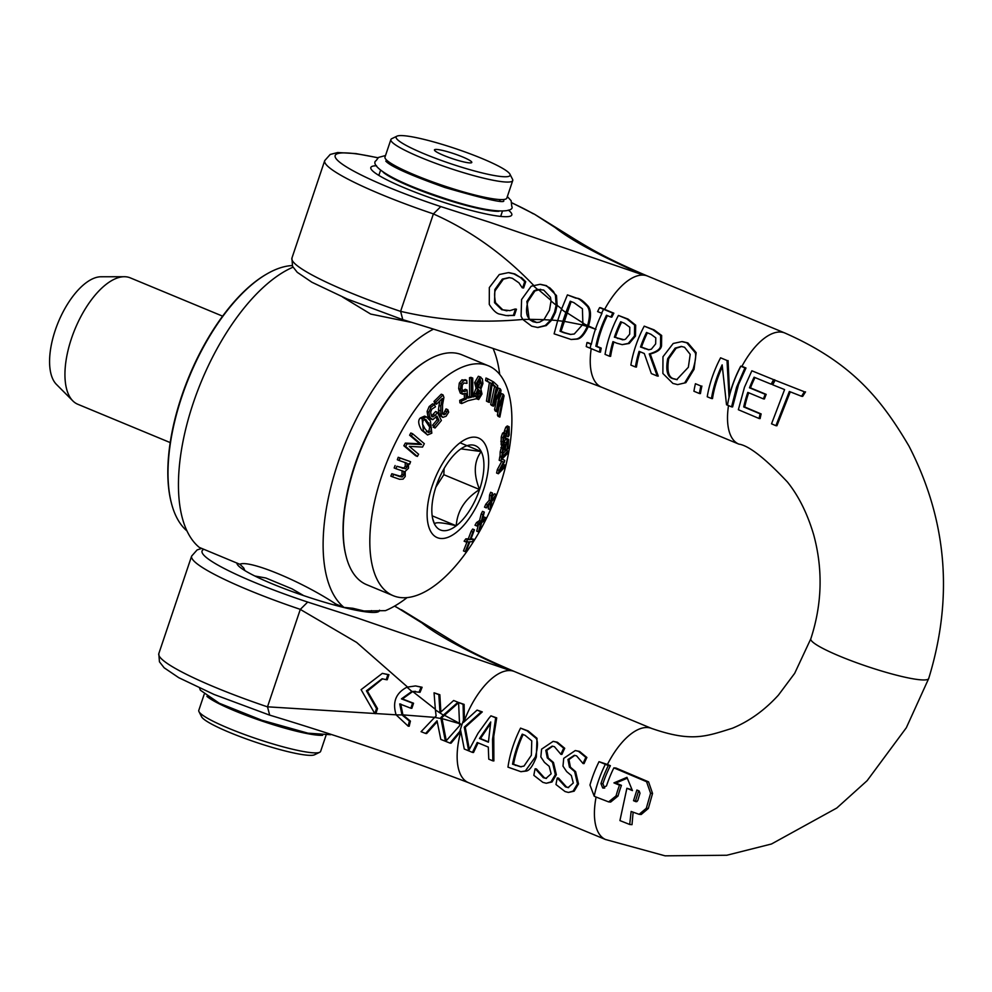 <?xml version="1.0" encoding="UTF-8"?>
<svg xmlns="http://www.w3.org/2000/svg" width="992" height="992" viewBox="0 0 992 992"><rect width="100%" height="100%" fill="white"/><g stroke="black" fill="none" stroke-linecap="round" stroke-linejoin="round"><path stroke-width="1.49" d="M198.97 711.624L201.574 716.757A60.128 7.911 18.6 0 0 255.874 742.264A60.128 7.911 18.6 0 0 314.551 754.776L319.734 752.258A64.282 8.457 -161.4 0 1 312.468 752.767A64.282 8.457 -161.4 0 1 246.512 735.221A64.282 8.457 -161.4 0 1 198.97 711.624A64.282 8.457 -161.4 0 1 198.784 710.371L204.166 694.388M443.746 155.434A19.704 2.592 18.6 0 0 471.51 162.725A19.704 2.592 18.6 0 0 453.952 153.71A19.704 2.592 18.6 0 0 434.508 150.263A19.704 2.592 18.6 0 0 443.746 155.434M481.728 158.398A60.128 7.911 -161.4 0 1 509.938 174.183A60.128 7.911 -161.4 0 1 450.591 163.668A60.128 7.911 -161.4 0 1 396.961 136.164A60.128 7.911 -161.4 0 1 481.728 158.398M244.863 570.574L243.759 568.032L239.878 564.225C249.364 559.662 301.531 581.3 335.804 604.016L337.602 604.76L333.944 604.922M407.104 597.593A155.521 71.337 112.5 0 1 385.429 610.65L364.064 610.985L352.817 608.27L344.001 607.414A155.521 71.337 112.5 0 1 336.387 467.728A155.521 71.337 112.5 0 1 432.884 329.468M383.272 172.323A64.282 8.457 18.6 0 0 411.395 186.905A64.282 8.457 18.6 0 0 494.735 211.172A64.282 8.457 18.6 0 0 498.976 211.271M239.717 564.237L199.33 547.423A155.521 71.337 -67.5 0 1 193.056 403.645A155.521 71.337 -67.5 0 1 292.987 267.195M254.882 576.017L265.819 577.989L292.045 588.864L303.701 595.622M326.008 735.394L320.627 751.378A64.282 8.457 -161.4 0 1 319.734 752.258M206.906 696.384A64.282 8.457 18.6 0 0 257.982 719.671A64.282 8.457 18.6 0 0 318.37 735.233A64.282 8.457 18.6 0 0 322.611 735.32M396.961 136.164L391.778 138.682A64.282 8.457 18.6 0 0 390.885 139.562A64.282 8.457 18.6 0 0 434.682 162.961A64.282 8.457 18.6 0 0 504.568 181.945A64.282 8.457 18.6 0 0 512.728 180.569A64.282 8.457 18.6 0 0 512.554 179.316L509.938 174.183M390.885 139.562L384.983 157.096A64.282 8.457 18.6 0 0 428.78 180.494A64.282 8.457 18.6 0 0 498.666 199.479A64.282 8.457 18.6 0 0 506.825 198.102L512.728 180.569M342.612 297.054L370.686 314.067L410.44 322.202M499.695 374.344A155.521 71.337 112.5 0 0 493.123 348.589M337.602 604.76L344.001 607.414M605.343 764.299L599.019 761.682A64.282 29.487 112.5 0 0 589.967 785.056L594.196 796.167A8.841 7.266 -108.3 0 0 595.299 796.737L608.629 801.896L616.057 795.882A65.199 29.909 -67.5 0 1 619.479 785.193L613.924 782.886L626.944 777.356L632.425 790.599L626.882 788.28L619.926 820.582L629.697 824.476L631.135 811.456L639.108 814.32L646.313 808.282L650.578 793.29L646.561 781.708L613.862 767.858A64.492 29.574 112.5 0 0 606.496 785.9L602.702 787.946L600.929 783.581A64.319 29.5 -67.5 0 1 608.332 765.539A636.38 83.7 18.6 0 0 605.343 764.299A64.282 29.487 112.5 0 0 598.164 781.659A64.282 29.487 112.5 0 0 594.196 796.167M603.508 788.132L602.702 787.946M635.798 801.635A795.82 104.668 -161.4 0 1 633.528 800.705L636.876 790.016L639.108 790.934L640.001 793.265M639.989 793.265L637.769 800.532L636.232 801.734M633.107 812.262L632.016 824.662L629.697 824.476M632.065 789.781L626.882 788.28M627.279 778.212L615.908 783.035L613.924 782.886M615.908 783.035L621.451 785.354L619.479 785.193M621.451 785.354A60.996 27.974 112.5 0 0 618.041 796.03L610.663 802.057L608.629 801.896M638.65 790.748L635.525 800.854A743.43 97.774 18.6 0 0 637.1 801.499M635.525 800.854L633.528 800.705M599.019 761.682L607.426 764.472A591.455 77.785 -161.4 0 1 610.39 765.7L608.332 765.539M610.39 765.7A60.165 27.602 112.5 0 0 602.9 783.73L604.674 788.094M639.108 814.32L641.216 814.482L648.346 808.443L652.55 793.439L648.57 781.857L615.933 768.019L613.862 767.858M458.589 702.485L459.519 723.776A121.669 97.464 -113.8 0 0 461.888 724.792A121.656 106.876 -49.2 0 0 459.519 723.85A81.208 37.944 81.2 0 0 459.705 725.574L445.706 741.371A221.638 29.152 -161.4 0 1 449.996 743.107L460.635 730.385L464.268 749.01L472.465 752.407L477.226 742.487L488.287 747.075L488.771 759.165L492.826 760.852L492.553 739.3L495.665 717.811L490.928 715.84L488.92 718.245L478.045 733.237L468.633 750.733L464.281 727.148L481.244 711.822L477.078 710.098L463.512 722.399L463.09 704.32L458.589 702.485L464.12 704.394L464.43 721.494M477.078 710.098L482.286 711.909L465.26 727.223L469.29 749.258M490.928 715.84L496.707 717.886L493.78 736.25L493.88 760.938L492.826 760.852M478.082 742.834L473.531 752.494L472.465 752.407M536.424 768.961L535.134 768.775L536.424 768.961L544.348 777.778L546.48 778.41M553.139 741.359L557.392 742.227L564.733 748.29A60.128 27.578 112.5 0 0 561.906 754.416L560.902 754.342A62.211 28.532 -67.5 0 1 563.704 748.204L556.351 742.14L553.139 741.359L541.582 749.158L540.838 756.958L544.484 762.389L549.196 766.332L551.143 773.81L545.972 778.398L543.306 777.691L535.407 768.887M552.68 746.182L546.79 750.361L548.254 757.975L553.474 762.488L556.351 774.715L552.023 781.981L546.282 783.258L550.982 781.907L555.346 774.64L552.494 762.402L547.274 757.9L545.798 750.287L552.172 746.12L554.454 746.691L560.902 754.342M520.552 728.128L528.178 730.943L537.007 738.296L536.325 757.057C532.89 765.824 529.567 770.486 526.38 771.044L520.912 771.689L525.351 770.97L535.345 756.983C537.912 747.236 538.123 740.974 535.99 738.209L527.149 730.868L520.552 728.128A62.211 28.532 112.5 0 0 507.966 767.138L520.912 771.689M575.286 750.547L579.539 751.415L586.88 757.479A60.128 27.578 112.5 0 0 584.052 763.604L583.048 763.53A62.211 28.532 -67.5 0 1 585.85 757.392L578.497 751.328L575.286 750.547L563.729 758.347L562.985 766.146L566.643 771.578L571.342 775.521L573.302 782.998L568.118 787.586L565.465 786.879L557.281 777.964A62.211 28.532 112.5 0 0 555.991 784.536L565.031 791.542L568.441 792.447L573.128 791.095L577.493 783.829L574.641 771.59L569.42 767.089L567.945 759.475L574.318 755.309L576.6 755.879L583.048 763.53M574.839 755.371L568.949 759.55L570.412 767.163L575.633 771.664L578.497 783.903L574.17 791.17L568.441 792.447M557.281 777.964L558.57 778.15L566.494 786.966L568.627 787.598M488.424 742.19L479.483 738.482L490.73 721.978L488.424 742.19M490.395 723.8L480.475 738.556L479.483 738.482M480.475 738.556L488.436 741.867M460.772 731.389L451.05 743.194L449.996 743.107M464.12 704.394L463.09 704.32M482.286 711.909L481.244 711.822M465.26 727.223L464.281 727.148M496.707 717.886L495.665 717.811M586.88 757.479L585.85 757.392M574.17 791.17L573.128 791.095M558.57 778.15L557.566 778.075M382.329 673.37L388.926 674.696L387.227 679.756L386.21 679.681L387.922 674.61L382.329 673.382L361.1 689.651L374.802 713.583L376.514 708.511L366.42 690.816L382.081 678.764L386.21 679.681M382.565 678.813L367.4 691.164L377.518 708.586L376.514 708.511M388.926 674.696L387.922 674.61M377.518 708.586L375.819 713.657L374.802 713.583M434.645 717.402L421.067 731.687L425.618 733.448L437.05 720.775L440.808 739.412L445.396 741.247L440.969 718.543L434.645 717.402L436.12 715.976L435.389 709.888L443.35 715.133L457.982 702.249L453.654 700.501L439.989 712.789L438.824 694.66L434.062 692.813L435.389 709.888M440.969 718.543L440.857 717.551L443.35 715.133M434.062 692.813L439.853 694.735L440.87 711.921M439.853 694.735L438.824 694.66M457.982 702.249L453.654 700.501M458.577 702.683L441.849 717.625L440.857 717.551M441.849 717.625L446.264 740.664M437.174 721.742L426.659 733.522L425.618 733.448M531.762 740.85L531.365 755.259L523.987 766.097L520.378 766.729L512.542 764.175A62.211 28.532 -67.5 0 1 522.238 734.154L525.165 735.37L531.762 740.85M526.38 771.044L525.351 770.97M523.119 734.514A60.128 27.578 112.5 0 0 513.571 764.262L520.887 766.754M513.571 764.262L512.542 764.175M409.423 721.048L401.983 714.922L396.143 714.872L408.171 726.156A50.865 23.337 -67.5 0 1 409.423 721.048L410.428 721.134A48.831 22.394 112.5 0 0 409.212 726.231L408.171 726.156M411.866 691.412L419.033 692.205L421.092 687.171L415.549 685.931L406.98 687.171L411.866 691.412L401.438 698.864A412.635 54.275 18.6 0 1 412.56 703.154L410.849 708.226A412.635 54.275 -161.4 0 0 399.726 703.923L401.983 714.922M406.98 687.171C395.82 693.011 392.212 702.237 396.143 714.872M415.512 691.35L412.734 691.511L402.442 698.938A414.706 54.548 -161.4 0 1 413.552 703.229L411.854 708.3L410.849 708.226M413.552 703.229L412.56 703.154M402.442 698.938L401.438 698.864M415.549 685.931L422.108 687.258L420.038 692.292L419.033 692.205M400.731 703.998L402.913 714.885L410.428 721.134M422.108 687.258L421.092 687.171M535.134 768.775A62.211 28.532 112.5 0 0 533.845 775.347L542.872 782.353L546.282 783.258M552.023 781.981L550.982 781.907M564.733 748.29L563.704 748.204M460.511 723.924L441.961 718.592M435.662 717.452L402.913 714.885M396.13 714.823L267.505 706.812L269.663 715.058M460.809 731.612A60.128 27.578 112.5 0 0 468.398 782.626C404.872 758.52 338.508 735.977 269.291 715.009L214.024 694.45L178.771 677.697L164.151 667.79L159.439 661.788L158.819 653.592A120.268 15.822 -161.4 0 0 267.629 706.899M412.734 691.511L435.314 709.255M394.692 606.025L421.984 622.976C437.956 635.723 467.455 651.595 510.483 670.604L357.108 617.917L307.694 602.07L300.291 609.41L356.649 642.432L407.489 686.985M586.247 346.592A218.426 28.731 -161.4 0 1 590.228 348.229L599.453 352.061A62.211 28.532 -67.5 0 1 600.185 348.031L595.857 346.245A62.211 28.532 -67.5 0 1 606.484 315.245L610.812 317.043A62.211 28.532 -67.5 0 1 612.82 313.112L603.582 309.293A212.114 27.9 18.6 0 0 599.602 307.644A62.099 28.483 112.5 0 0 597.606 311.575A231.806 30.492 -161.4 0 1 601.586 313.212L601.958 313.373A62.211 28.532 112.5 0 0 591.331 344.36L590.959 344.212A239.828 31.546 18.6 0 0 586.979 342.562A62.099 28.483 112.5 0 0 586.247 346.592M607.377 315.617A60.128 27.578 112.5 0 0 596.874 346.32L601.214 348.118A60.128 27.578 112.5 0 0 600.495 352.148L599.453 352.061M601.214 348.118L600.185 348.031M596.874 346.32L595.857 346.245M599.602 307.644L600.656 307.731A211.023 27.751 -161.4 0 1 604.636 309.368L613.862 313.199A60.128 27.578 112.5 0 0 611.841 317.13L610.812 317.043M591.282 344.001A238.762 31.397 -161.4 0 0 587.996 342.649L586.979 342.562M613.862 313.199L612.82 313.112M772.718 384.809L784.585 389.583L771.54 423.82L775.905 425.692L789.347 391.48L801.573 396.279L804.363 391.766L775.149 380.271A63.848 29.289 112.5 0 0 772.718 384.809M790.264 391.84L776.91 425.766L775.905 425.692M804.363 391.766L775.149 380.271M805.529 391.852L802.689 396.366L801.573 396.279M489.329 287.556L489.279 304.408C493.247 310.645 496.893 313.906 500.216 314.204L506.143 315.568L513.36 315.357L515.443 309.169A412.635 54.275 18.6 0 0 515.071 309.033L509.938 310.62L501.778 309.74L494.537 302.696L494.847 289.565L502.336 279.087L509.094 277.562L512.368 278.293L518.965 282.856L522.201 287.742A412.635 54.275 -161.4 0 1 522.61 287.891L524.706 281.641L520.366 277.438L513.881 273.879L508.4 272.626L499.298 274.524L489.329 287.556M515.071 309.033L516.088 309.107A414.706 54.548 -161.4 0 1 516.46 309.244L514.377 315.444L506.143 315.568M508.524 315.729L507.507 315.642M509.355 272.701L514.898 273.966L520.366 277.438M514.377 315.444L513.36 315.357M516.46 309.244L515.443 309.169M521.383 277.524L525.723 281.716L524.706 281.641M525.723 281.716L523.615 287.965L522.61 287.891M509.603 277.611L503.366 279.174L495.876 289.652C494.301 291.45 494.19 295.827 495.566 302.771L502.795 309.826L506.639 310.769M503.366 279.174L502.336 279.087M740.85 366.222L740.726 366.172A62.211 28.532 112.5 0 0 729.021 396.912L727.012 360.48L720.589 357.814A62.211 28.532 112.5 0 0 707.234 396.763L711.45 398.511A62.211 28.532 -67.5 0 1 722.151 364.87L726.516 404.761L727.496 405.17A62.211 28.532 -67.5 0 1 732.245 386.248A62.211 28.532 -67.5 0 1 740.85 366.222A630.49 82.919 -161.4 0 0 744.93 367.92L736.572 387.215L731.563 406.856A562.154 73.941 -161.4 0 0 727.496 405.17M740.726 366.172L741.917 366.308A606.583 79.782 18.6 0 0 745.984 368.007L744.93 367.92M745.984 368.007L738.569 384.45L732.604 406.943L731.563 406.856M722.126 367.176A60.128 27.578 112.5 0 0 712.492 398.598L711.45 398.511M727.012 360.48L720.589 357.814M728.066 360.567L729.628 394.531M653.009 329.79L644.23 326.145A62.211 28.532 112.5 0 0 630.875 365.093L635.401 366.966A62.211 28.532 -67.5 0 1 639.096 351.342L644.279 353.499L651.347 373.587L657.212 376.018L649.252 353.921C656.89 351.676 660.647 348.862 660.548 345.452L660.61 335.408L653.009 329.79L654.063 329.865L661.652 335.482L661.552 345.526C661.242 349.271 657.473 352.098 650.244 353.995L658.266 376.104L657.212 376.018M644.23 326.145L654.063 329.865M639.989 351.714A60.128 27.578 112.5 0 0 636.442 367.052L635.401 366.966M655.799 337.875L655.662 343.902L651.347 349.196L648.532 349.779L640.51 347.014A62.211 28.532 -67.5 0 1 646.511 332.456L651.012 334.316L655.799 337.875M650.244 353.995L649.252 353.921M647.404 332.816A60.128 27.578 112.5 0 0 641.489 347.088L649.016 349.792M641.489 347.088L640.51 347.014M616.813 343.207L622.207 344.646L628.271 343.381L634.471 335.99L634.632 325.078L626.969 318.99L618.413 315.444A62.211 28.532 112.5 0 0 605.058 354.38L609.584 356.264A62.211 28.532 -67.5 0 1 612.969 341.62L616.813 343.207M629.684 334.192L625.543 339.152L624.005 339.723L614.383 337.193A62.211 28.532 -67.5 0 1 620.694 321.743L624.452 323.293L629.821 327.286L629.684 334.192M621.587 322.115A60.128 27.578 112.5 0 0 615.375 337.268L614.383 337.193M615.375 337.268L622.765 339.859M618.413 315.444L628.023 319.064L635.674 325.165L635.463 336.065L629.25 343.455L622.207 344.646M613.874 341.992A60.128 27.578 112.5 0 0 610.626 356.339L609.584 356.264M690.209 354.38L688.349 367.263L676.705 379.638L673.717 378.882C667.48 377.667 665.471 370.946 667.69 358.695L675.118 348.118L681.268 346.431L684.567 347.262L690.209 354.38M681.789 346.493L676.135 348.204L668.682 358.769C666.711 371.504 668.732 378.237 674.746 378.956L677.214 379.663M684.84 382.59L693.073 369.222C695.603 360.679 696.285 355.136 695.132 352.582L686.811 342.823L681.839 341.608L673.208 343.48L662.978 356.736L662.879 373.488L672.886 383.408L677.635 384.611L685.856 382.676L677.635 384.611M682.806 341.682L687.878 342.91L696.161 352.656L694.053 369.297L685.856 382.676M696.161 352.656L695.132 352.582M543.926 319.684L539.586 322.164L536.635 322.499L532.989 321.693L529.17 319.387L522.734 319.424L531.675 326.182L537.614 327.472L545.278 325.5L550.721 320.056L543.926 319.684L549.481 310.223L551.031 301.035L556.152 305.189L555.47 295.48L553.511 291.561L549.903 287.916L545.464 285.584L539.97 284.332L531.216 286.204L521.594 299.497L521.085 316.225L522.734 319.424M529.17 319.387L526.864 301.506L533.919 290.904L537.441 289.379L543.678 290.061L550.473 297.278L551.031 301.035M532.94 285.361L537.441 289.379M550.721 320.056L554.54 312.207L556.152 305.189M540.603 289.267L534.924 290.978L527.868 301.58C525.562 310.719 526.281 316.634 530.038 319.35L536.821 322.512M540.789 284.394L546.493 285.671L556.487 295.554L557.132 305.338L555.532 312.282L551.763 320.069L546.282 325.574L537.962 327.509M556.487 295.554L555.47 295.48M695.429 383.718A62.211 28.532 112.5 0 0 693.929 391.245L699.397 393.514A62.211 28.532 -67.5 0 1 700.898 385.987L695.429 383.718L700.898 385.987M701.902 386.062A60.128 27.578 112.5 0 0 700.439 393.588L699.397 393.514M582.292 325.004L574.256 334.006L570.35 334.44L563.704 332.667A367.35 48.31 18.6 0 0 560.009 331.216L562.886 321.234L557.678 320.639L554.106 333.833L571.119 339.487L575.992 339.028C579.774 338.706 583.532 334.527 587.264 326.492L582.292 325.004L582.862 323.429L587.611 325.525C590.166 316.299 590.042 309.888 587.264 306.33C581.56 300.44 577.753 297.724 575.844 298.158L567.412 294.884L561.484 309.318L565.824 312.517L570.251 301.233A349.655 45.992 -161.4 0 1 573.946 302.684L582.428 308.772L582.862 323.429M561.484 309.318L557.678 320.639M562.886 321.234L565.824 312.517M571.144 301.58L561.026 331.303A365.031 48.013 -161.4 0 1 564.721 332.754L570.884 334.465M561.026 331.303L560.009 331.216M567.412 294.884L576.898 298.232C579.688 298.307 583.494 301.035 588.293 306.404C591.12 310.384 591.232 316.783 588.591 325.599L588.256 326.566C584.437 334.701 580.692 338.88 577.009 339.115L575.992 339.028M577.009 339.115L571.119 339.487M760.132 413.85L743.715 406.931A62.818 28.818 -67.5 0 1 747.807 392.398L763.431 398.883A64.244 29.462 -67.5 0 1 765.204 394.295L749.481 387.798A62.694 28.756 -67.5 0 1 754.106 377.208L771.181 384.189A63.724 29.227 -67.5 0 1 773.611 379.651L751.862 370.785L744.471 387.227L738.37 409.721L759.103 418.5A64.914 29.772 -67.5 0 1 760.132 413.85L761.137 413.937A62.744 28.78 112.5 0 0 760.12 418.587L759.103 418.5M748.687 392.77A60.723 27.85 112.5 0 0 744.732 407.005L761.137 413.937M744.732 407.005L743.715 406.931M754.986 377.58A60.599 27.801 112.5 0 0 750.473 387.884L766.196 394.37A62.112 28.483 112.5 0 0 764.41 398.97L763.431 398.883M766.196 394.37L765.204 394.295M750.473 387.884L749.481 387.798M773.611 379.651L751.862 370.785M774.678 379.738A61.578 28.247 112.5 0 0 772.222 384.276L771.181 384.189M583.271 325.078L563.89 321.272M545.017 319.684L530.038 319.35M566.804 312.641L583.842 323.516M538.296 289.49L550.994 300.378M511.922 202.802L534.44 214.198L555.074 227.49C571.045 240.238 600.544 256.122 643.585 275.131L490.209 222.431L440.783 206.584L433.38 213.925C470.258 230.318 503.725 254.175 533.795 285.51M557.132 305.338L561.088 308.413M588.479 325.959L595.956 329.394L588.256 326.566M558.682 320.664L551.763 320.069M236.927 563.01A75.169 9.883 18.6 0 0 237.2 564.188A75.169 9.883 18.6 0 0 272.465 583.928A75.169 9.883 18.6 0 0 378.411 611.717A75.169 9.883 18.6 0 0 379.539 610.192M444.317 715.22L460.499 723.862M651.942 728.562A60.128 27.578 112.5 0 0 651.818 728.5C691.622 742.276 705.709 736.572 732.443 728.227C749.307 721.258 764.634 710.222 778.422 695.119L794.691 673.308L810.799 638.823A62.211 8.184 18.6 0 0 867.132 666.413A62.211 8.184 18.6 0 0 928.71 678.503A62.211 8.184 18.6 0 0 928.723 678.478A62.211 8.184 18.6 0 0 928.735 678.416M378.002 174.89A70.506 9.275 -161.4 0 1 378.994 174.914M500.836 215.921A70.506 9.275 -161.4 0 1 501.63 216.492M376.551 165.763A74.363 9.784 18.6 0 0 370.772 168.132A74.363 9.784 18.6 0 0 405.939 188.48A74.363 9.784 18.6 0 0 511.475 215.487A74.363 9.784 18.6 0 0 508.301 210.106M523.652 319.374C481.318 323.305 440.312 320.627 400.607 311.339L402.764 319.585M601.487 387.165C537.962 363.035 471.597 340.492 402.392 319.536L347.113 298.964L311.86 282.224L297.24 272.304L292.528 266.315L291.921 258.118A120.268 15.822 -161.4 0 0 400.718 311.426M436.182 486.13A45.607 20.919 -67.5 0 1 459.519 449.872A45.607 20.919 -67.5 0 1 462.867 447.603A45.607 20.919 -67.5 0 1 481.219 451.558A45.607 20.919 -67.5 0 1 479.57 489.515A45.607 20.919 -67.5 0 1 456.233 525.785A45.607 20.919 -67.5 0 1 434.533 524.098A45.607 20.919 -67.5 0 1 432.934 519.771A45.607 20.919 -67.5 0 1 436.182 486.13M432.599 518.357L434.533 524.098C435.017 521.854 442.246 522.412 456.233 525.785C457.262 510.892 465.037 498.802 479.57 489.515C473.358 474.064 473.916 461.404 481.219 451.558L460.908 448.855M479.57 489.515L443.833 474.697L435.872 487.072M456.233 525.785L432.165 515.803M481.219 451.558L460.052 442.779M444.094 468.534L443.833 474.697M427.54 360.27A123.578 56.68 112.5 0 0 427.155 360.493A123.578 56.68 112.5 0 0 354.838 464.888A123.578 56.68 112.5 0 0 346.047 556.028A123.578 56.68 112.5 0 0 346.158 556.462M393.613 474.449A384.623 341.484 107.3 0 1 392.596 476.867L399.565 479.297L403.087 479.136L405.232 476.433L405.182 471.398L408.481 468.236L408.518 463.76L409.684 464.157A332.233 294.971 -72.7 0 0 410.576 461.702L399.999 458.019A384.524 341.384 107.3 0 1 399.094 460.474L407.005 463.227L407.03 467.021L405.505 468.807L396.887 466.265A380.717 338.012 107.3 0 1 395.932 468.708L403.831 471.398L403.794 475.23L402.219 476.991L399.739 476.582L391.84 473.717L400.446 476.247L402.02 474.486L402.058 470.667M405.505 468.807L403.732 468.063L405.257 466.29L405.232 462.495M399.094 460.474L397.321 459.742A384.524 341.384 -72.7 0 0 398.226 457.287L410.576 461.702M399.999 458.019L398.226 457.287M396.887 466.265L403.732 468.063M395.932 468.708L394.159 467.976A380.717 338.012 -72.7 0 0 395.114 465.533M402.219 476.991L400.446 476.247M392.596 476.867L390.823 476.135A384.623 341.484 -72.7 0 0 391.84 473.717M490.953 501.034L487.543 505.002A312.703 277.859 112.1 0 1 486.291 507.904L490.718 502.77L490.023 509.603A382.924 340.268 -67.9 0 0 491.201 506.862L491.685 501.53L495.095 497.451A382.862 340.219 -67.9 0 0 496.26 494.512L491.92 499.782L492.429 493.012L490.656 492.268A312.926 278.07 -67.9 0 1 489.577 495.045L491.35 495.777L490.953 501.034L489.18 500.303L489.577 495.045M496.26 494.512L494.487 493.78L492.181 496.595M492.429 493.012A312.926 278.07 112.1 0 1 491.35 495.777M487.543 505.002L485.77 504.271L489.18 500.303M490.023 509.603L488.25 508.859L488.634 505.201M486.291 507.904L484.518 507.16A312.703 277.859 -67.9 0 0 485.77 504.271M473.891 539.338L470.803 539.412L474.436 529.778A312.926 250.294 159.1 0 1 472.911 532.047L470.059 539.598L467.629 539.586A312.703 250.108 159.1 0 1 465.905 541.942L469.092 541.917L465.248 551.651A382.924 306.268 -20.9 0 0 466.872 549.419L469.848 541.744L472.266 541.744A382.862 306.23 -20.9 0 0 473.891 539.338L471.113 538.631M465.248 551.651L463.475 550.92L467.319 541.173M465.905 541.942L464.132 541.21A312.703 250.108 -20.9 0 0 465.856 538.842L468.286 538.867L471.138 531.315A312.926 250.294 -20.9 0 0 472.663 529.046L474.436 529.778M467.629 539.586L465.856 538.842M470.059 539.598L468.286 538.867M472.911 532.047L471.138 531.315M503.948 447.218L504.63 450.083L505.982 444.949L508.016 441.998L506.999 449.785L507.954 448.434L508.71 439.382L507.346 439.927L505.337 446.003L504.072 444.875L502.696 448.26L501.84 456.692L502.795 455.34L503.13 449.202L504.519 446.797M504.63 450.083L503.068 449.438M501.84 456.692L500.067 455.96L500.179 451.868L502.299 444.143M502.696 448.26L500.923 447.516M507.061 442.482L507.693 441.862M503.043 443.635L504.829 444.379L503.49 444.639M505.238 448.868L506.342 443.461M507.024 449.612L505.374 448.93M505.994 442.953L504.221 442.209L505.573 439.183L506.937 438.638M503.849 443.684L504.221 442.209M506.999 449.785L505.325 449.091M508.71 439.382L506.689 438.414M486.117 517.824L482.236 520.54L484.294 512.095A312.926 271.138 138.9 0 1 482.968 514.674L481.343 521.284L478.305 523.28A312.703 270.94 138.9 0 1 476.768 525.983L480.736 523.354L478.479 531.886A382.924 331.787 -41.1 0 0 479.917 529.344L481.641 522.635L484.679 520.564A382.862 331.737 -41.1 0 0 486.117 517.824L484.344 517.092L482.831 518.159M478.479 531.886L476.706 531.154L478.367 524.942M476.768 525.983L474.994 525.239A312.703 270.94 -41.1 0 0 476.532 522.548L479.57 520.54L481.182 513.943A312.926 271.138 -41.1 0 0 482.521 511.364L484.294 512.095M478.305 523.28L476.532 522.548M481.343 521.284L479.57 520.54M482.968 514.674L481.182 513.943M492.999 384.276A372.831 56.804 27.1 0 1 496.298 387.364L492.478 405.282A311.017 47.38 27.1 0 1 493.421 406.187L499.782 392.634L496.335 410.44A310.223 94.488 32 0 1 497.079 411.792L502.684 398.176L499.174 415.747A317.688 96.757 32 0 1 499.856 417.074L504.06 395.771A382.304 116.448 -148 0 0 503.279 394.308L497.662 407.96L501.059 390.302A382.354 116.461 -148 0 0 500.191 388.802L494.128 402.901L497.761 385.863A381.052 58.057 -152.9 0 0 493.508 381.87L492.999 384.276L492.255 383.966M493.508 381.87L492.64 381.511M496.298 387.364L494.524 386.632A372.831 56.804 -152.9 0 0 492.181 384.425M492.478 405.282L490.705 404.55L494.524 386.632M493.421 406.187L491.648 405.455A311.017 47.38 -152.9 0 0 490.705 404.55M500.191 388.802L498.418 388.07L496.174 393.328M503.279 394.308L501.506 393.576L499.497 398.474M496.335 410.44L494.562 409.708L496.223 401.09M497.079 411.792L495.306 411.06A310.223 94.488 -148 0 0 494.562 409.708M499.856 417.074L498.071 416.342A317.688 96.757 -148 0 0 497.401 415.003L498.964 407.228M499.174 415.747L497.401 415.003M507.83 451.038L501.58 457.461A313.199 254.87 68.8 0 1 500.96 461.007L503.552 462.024L499.125 470.332A313.224 254.894 68.8 0 1 498.368 473.754L504.618 467.331A383.582 312.145 -111.2 0 0 505.126 465L499.745 470.53L504.42 461.875L504.717 460.338L502.002 459.122L507.383 453.58A383.52 312.096 -111.2 0 0 507.83 451.038L506.056 450.306L502.634 453.828M505.126 465L502.882 464.74M498.368 473.754L496.595 473.023A313.224 254.894 -111.2 0 0 497.339 469.6L501.778 461.292M499.125 470.332L497.339 469.6M500.96 461.007L499.187 460.276A313.199 254.87 -111.2 0 0 499.807 456.729L500.414 456.109M501.58 457.461L499.807 456.729M487.754 378.783L487.357 381.263L485.584 380.531L485.981 378.039L487.754 378.783A381.052 15.512 -156.3 0 1 492.652 381.412L489.316 402.442L487.543 401.71A311.017 12.66 -156.3 0 0 486.452 401.115L489.391 382.565A372.831 15.178 -156.3 0 0 485.584 380.531M487.357 381.263A372.831 15.178 23.7 0 1 491.164 383.309L489.391 382.565M491.164 383.309L488.225 401.859L486.452 401.115M488.225 401.859A311.017 12.66 23.7 0 1 489.316 402.442M504.37 436.17L505.474 438.34L506.515 433.095L508.574 429.424L508.239 436.79L509.206 435.091L509.119 426.734L507.569 427.936L505.87 434.372L505.263 433.219L504.271 434.037L503.006 437.757L502.932 445.606L503.899 443.92L503.614 438.365L505.077 435.513M509.119 426.734L507.272 425.965L505.796 427.205L504.531 430.59L506.317 431.322M508.239 436.79L506.466 436.046L507.148 430.565M508.239 436.616L506.466 435.885M504.085 433.628L504.531 430.59M503.006 437.757L501.233 437.013L502.498 433.306L503.49 432.487L505.263 433.219M502.932 445.606L501.158 444.875L501.233 437.013M505.474 438.34L503.787 437.633M435.773 402.132L436.48 404.19L434.707 403.446L434 401.4A381.04 250.058 -4.1 0 0 441.266 394.196L443.04 394.928A381.04 250.058 175.9 0 1 435.773 402.132L434 401.4M436.48 404.19A372.856 244.677 -4.1 0 0 442.308 398.462L440.795 406.137L439.022 405.406L439.878 400.892M440.795 406.137L440.845 414.854L442.779 417.396L446.09 416.243L448.694 412.164L447.814 409.646L445.495 414.073L443.796 414.792L442.432 413.143L442.581 404.538L443.92 397.432L443.04 394.928M440.237 410.713L438.464 409.981L439.022 405.406M442.779 417.396L439.543 415.189L438.464 409.981M442.023 414.061L443.709 413.342L446.04 408.915L447.814 409.646M446.946 411.854L445.172 411.122M447.739 409.733L445.966 409.002M460.288 393.117L462.061 393.861L465.831 393.402L466.29 398.97A318.866 124.174 -170.1 0 1 461.478 401.103L461.677 403.558A310.546 120.925 9.9 0 0 467.939 400.756L476.396 398.685L476.383 397.457L478.677 399.553L482 393.973L480.897 389.075L482.906 383.569L482.372 378.944L480.116 376.997L476.408 383.346L477.871 388.901L475.986 393.911L476.073 396.23A319.87 86.701 -165.8 0 1 472.849 396.974L472.738 378.088A380.717 103.193 -165.8 0 1 471.312 378.398L471.411 397.296A320.044 86.75 -165.8 0 1 467.716 398.052L467.058 389.98L464.876 391.518L462.929 391.394L462.024 388.666L462.334 385.008L463.884 382.999L466.984 383.358L466.748 380.395L463.71 380.568L461.057 383.854L460.449 389.335L462.694 394.258L460.288 393.117L458.676 388.591L459.284 383.123L461.937 379.824L466.711 380.382L464.975 379.651M476.185 398.66L478.677 399.553M480.835 377.158L478.342 376.266L480.835 377.158M479.967 379.155L481.579 383.73L480.153 388.306L478.776 386.892L477.834 383.135L480.302 379.229M478.094 397.11L478.826 397.42L477.326 393.948L478.615 389.682L479.93 391.084L480.674 394.258L478.429 397.333M479.93 391.084L478.194 390.364M477.053 396.676L478.9 393.526L478.156 390.352M478.38 387.574L479.806 382.999L479.297 379.316M466.29 398.97L464.516 398.226L464.194 394.233M461.478 401.103L459.705 400.359A318.866 124.174 9.9 0 0 464.516 398.226M461.677 403.558L459.904 402.814L459.705 400.359M462.594 390.96L465.273 389.248L467.058 389.98M471.411 397.296L469.638 396.564L469.538 377.667A380.717 103.193 14.2 0 0 470.964 377.357L472.738 378.088M467.629 396.986A320.044 86.75 14.2 0 0 469.638 396.564M471.312 378.398L469.538 377.667M472.837 395.833A319.87 86.701 14.2 0 0 474.3 395.486L476.073 396.23M474.3 395.486L474.213 393.179L476.098 388.083L474.622 382.602L478.342 376.266M477.871 388.901L476.086 388.17M477.871 388.814L476.098 388.083M423.398 430.875L427.54 434.98L431.818 433.169L430.441 420.943L426.337 416.851L422.108 418.711L423.398 430.875L421.625 430.144C418.24 424.353 417.818 420.298 420.335 417.979L424.564 416.119L426.337 416.851M427.54 434.98L421.625 430.144M428.184 432.462L424.936 428.78L422.493 424.006L423.15 420.261L425.791 419.418L431.433 427.85L430.788 431.632L428.457 432.586M426.411 431.718L429.015 430.888L429.66 427.118L424.018 418.686M432.016 416.466L433.082 416.9L431.297 415.388L430.64 412.102L431.83 409.15L435.476 406.819L434.372 404.562L430.962 407.278L428.866 412.201L429.697 417.235L432.785 419.666L436.951 416.144L439.01 420.397A318.866 233.666 168.8 0 1 434.136 426.138L435.054 428.011A310.546 227.565 -11.2 0 0 441.378 420.484L437.385 412.275L435.327 415.4L432.524 416.801M429.908 418.773L432.785 419.666M431.309 416.169L435.612 411.544L437.385 412.275M435.054 428.011L433.219 427.155M434.136 426.138L432.822 425.593M434.372 404.562L432.599 403.831L429.189 406.534L427.093 411.457L427.924 416.491L430.999 418.934M439.01 420.397L437.236 419.653L436.096 417.31M432.648 425.084A318.866 233.666 -11.2 0 0 437.236 419.653M405.616 446.487L417.372 456.444L415.598 455.712L403.843 445.743A382.428 330.981 -40.6 0 0 405.331 443.102L419.765 443.808L409.634 435.215A382.577 331.105 -40.6 0 0 410.812 432.983L412.585 433.727A382.577 331.105 139.4 0 1 411.407 435.947L421.55 444.54L407.104 443.833A382.428 330.981 139.4 0 1 405.616 446.487L403.843 445.743M417.372 456.444A312.505 270.456 -40.6 0 0 418.612 454.249L409.312 446.363L422.542 447.082A312.058 270.072 -40.6 0 0 424.328 443.684L412.585 433.727M407.104 443.833L405.331 443.102M421.55 444.54L419.765 443.808M411.407 435.947L409.634 435.215M401.524 597.655A124.409 57.065 112.5 0 0 496.955 494.041A124.409 57.065 112.5 0 0 488.523 365.85A124.409 57.065 112.5 0 0 388.145 458.899A124.409 57.065 112.5 0 0 393.192 595.684A124.409 57.065 112.5 0 0 401.524 597.655M440.832 538.482A53.915 24.726 -67.5 0 1 444.193 460.772A53.915 24.726 -67.5 0 1 488.61 464.231A53.915 24.726 -67.5 0 1 440.832 538.482M124.322 276.718L101.035 276.768A59.309 27.206 112.5 0 0 58.317 322.102A59.309 27.206 112.5 0 0 56.408 384.375L72.825 400.88A68.423 31.384 -67.5 0 1 75.02 329.034A68.423 31.384 -67.5 0 1 124.322 276.718A68.423 31.384 -67.5 0 1 125.649 276.768A68.423 31.384 -67.5 0 1 130.237 277.847L222.617 316.163M170.19 442.581L77.798 404.265A68.423 31.384 -67.5 0 1 72.825 400.88M393.192 595.684L366.643 584.672A124.409 57.065 -67.5 0 1 346.27 556.896A124.409 57.065 -67.5 0 1 355.124 465.136A124.409 57.065 -67.5 0 1 427.924 360.046A124.409 57.065 -67.5 0 1 461.974 354.838L488.523 365.85M186.942 530.918A145.154 66.576 -67.5 0 1 171.542 503.651A145.154 66.576 -67.5 0 1 214.247 328.848A145.154 66.576 -67.5 0 1 266.798 273.99A145.154 66.576 -67.5 0 1 292.206 265.558M266.414 274.214A144.324 66.191 112.5 0 0 266.03 274.437A144.324 66.191 112.5 0 0 213.776 328.984A144.324 66.191 112.5 0 0 171.318 502.783A144.324 66.191 112.5 0 0 171.43 503.217M618.041 796.03L616.057 795.882M602.9 783.73L600.929 783.581M648.57 781.857L646.561 781.708M652.55 793.439L650.578 793.29M648.346 808.443L646.313 808.282M468.398 782.626A60.128 27.578 112.5 0 0 468.435 782.651L605.715 839.592M596.093 797.072A60.128 27.578 112.5 0 0 605.566 839.517L665.111 855.836L726.789 855.253L771.491 843.994L836.789 808.021L867.12 780.692L906.316 727.756L928.71 678.503M464.368 720.663A60.128 27.578 112.5 0 1 510.483 670.604A60.128 27.578 112.5 0 1 514.513 671.559A60.128 27.578 112.5 0 0 514.513 671.559L651.794 728.5A60.128 27.578 112.5 0 0 651.794 728.5A60.128 27.578 112.5 0 0 647.764 727.545A60.128 27.578 112.5 0 0 607.426 764.472M463.376 720.576A62.211 28.532 112.5 0 0 461.888 724.792A62.211 28.532 112.5 0 0 459.916 731.166M579.539 751.415L578.497 751.328M568.949 759.55L567.945 759.475M570.412 767.163L569.42 767.089M575.633 771.664L574.641 771.59M578.497 783.903L577.493 783.829M566.494 786.966L565.465 786.879M536.325 757.057L535.345 756.983M537.007 738.296L535.99 738.209M528.178 730.943L527.149 730.868M516.497 765.477L515.468 765.39M544.348 777.778L543.306 777.691M556.351 774.715L555.346 774.64M553.474 762.488L552.494 762.402M548.254 757.975L547.274 757.9M546.79 750.361L545.798 750.287M557.392 742.227L556.351 742.14M300.291 609.41L267.505 706.812M590.228 348.229A62.211 28.532 -67.5 0 1 590.959 344.212M601.586 313.212A62.211 28.532 -67.5 0 1 603.582 309.293M514.898 273.966L513.881 273.879M502.795 309.826L501.778 309.74M495.566 302.771L494.537 302.696M495.876 289.652L494.847 289.565M661.552 345.526L660.548 345.452M661.652 335.482L660.61 335.408M645.457 348.738L644.478 348.663M618.462 338.545L617.47 338.47M628.023 319.064L626.969 318.99M635.674 325.165L634.632 325.078M635.463 336.065L634.471 335.99M629.25 343.455L628.271 343.381M676.135 348.204L675.118 348.118M694.053 369.297L693.073 369.222M687.878 342.91L686.811 342.823M668.682 358.769L667.69 358.695M534.924 290.978L533.919 290.904M527.868 301.58L526.864 301.506M555.532 312.282L554.54 312.207M546.493 285.671L545.464 285.584M546.282 325.574L545.278 325.5M564.721 332.754L563.704 332.667M588.293 306.404L587.264 306.33M576.898 298.232L575.844 298.158M588.591 325.599L587.611 325.525M604.636 309.368A60.128 27.578 -67.5 0 1 643.585 275.131A60.128 27.578 -67.5 0 1 647.602 276.074L784.883 333.014A60.128 27.578 -67.5 0 0 784.759 332.965A60.128 27.578 -67.5 0 0 741.917 366.308M738.966 444.168A60.128 27.578 -67.5 0 1 738.817 444.106L601.524 387.165A60.128 27.578 -67.5 0 1 601.499 387.153A60.128 27.578 -67.5 0 1 591.22 348.638M810.811 638.823C822.132 604.128 823.087 569.458 813.7 534.824C807.401 513.571 798.659 495.975 787.462 482.038C765.055 458.217 748.824 445.569 738.792 444.094A60.128 27.578 -67.5 0 1 738.792 444.094A60.128 27.578 -67.5 0 1 728.5 405.579M307.694 602.07A112.009 14.731 -161.4 0 1 203.918 549.32M394.518 606.137A112.009 14.731 -161.4 0 1 400.16 609.274M201.711 548.402L197.11 549.928L191.63 556.103A120.268 15.822 18.6 0 0 300.44 609.41M440.783 206.584A112.009 14.731 -161.4 0 1 340.343 162.738A112.009 14.731 -161.4 0 1 377.977 157.864M511.946 202.951A112.009 14.731 -161.4 0 1 533.262 213.788M400.607 311.339L433.38 213.925M378.088 157.765L355.756 153.562L337.664 152.532L330.2 154.454L324.719 160.63A120.268 15.822 18.6 0 0 433.529 213.937M407.03 467.021L405.257 466.29M403.025 468.41L401.252 467.666M403.794 475.23L402.02 474.486M399.739 476.582L397.966 475.85M504.717 449.289L503.279 448.694M501.952 452.6L500.179 451.868M508.115 444.193L506.478 443.511M507.346 439.927L505.573 439.183M508.958 426.672L507.346 426.002M507.569 427.936L505.796 427.205M508.933 431.297L507.346 430.652M504.271 434.037L502.498 433.306M502.597 441.986L500.824 441.242M505.486 437.596L503.998 436.976M440.845 414.854L439.072 414.123M445.495 414.073L443.709 413.342M480.674 394.258L478.9 393.526M481.579 383.73L479.806 382.999M463.71 380.568L461.937 379.824M461.057 383.854L459.284 383.123M460.449 389.335L458.676 388.591M464.876 391.518L463.103 390.786M475.986 393.911L474.213 393.179M476.408 383.346L474.622 382.602M422.108 418.711L420.335 417.979M431.433 427.85L429.66 427.118M428.978 423.076L427.205 422.344M435.327 415.4L433.554 414.656M430.962 407.278L429.189 406.534M428.866 412.201L427.093 411.457M429.697 417.235L427.924 416.491M371.479 610.601L368.677 612.188M500.675 216.405L502.374 211.333M378.832 175.398L380.531 170.326M243.759 568.032L244.664 570.462M389 162.018L389.162 163.792M499.46 200.905L500.662 199.59M521.408 766.804L520.378 766.729M508.4 272.626L509.417 272.713M506.081 310.732L507.098 310.806M681.839 341.608L682.893 341.682M539.97 284.332L540.987 284.406M537.044 327.434L538.073 327.521M191.63 556.103L158.819 653.592M514.55 671.559C490.172 661.255 470.692 651.818 456.109 643.25L401.326 609.671M324.719 160.63L291.921 258.118M534.44 214.198L575.583 239.704C588.008 247.182 605.095 258.081 647.615 276.086M928.71 678.478C953.597 597.457 947.013 519.994 908.97 446.09C880.561 397.842 850.962 362.142 784.771 332.965M385.789 161.088C390.34 166.272 410.056 175.076 444.937 187.513C485.001 199.119 504.618 203.546 503.775 200.793L503.762 200.793M385.504 155.546L378.535 157.406L376.142 160.63C370.413 163.754 382.23 177.506 440.188 196.862C497.054 216.368 515.146 211.581 511.736 206.262L511.14 200.731L507.346 196.552M199.59 688.138L200.372 690.209L219.269 703.241L261.913 720.266L307.979 733.187L330.621 734.712M346.047 556.028L346.27 556.896M427.155 360.493L427.924 360.046M171.318 502.783L171.542 503.651M266.03 274.437L266.798 273.99"/></g></svg>

